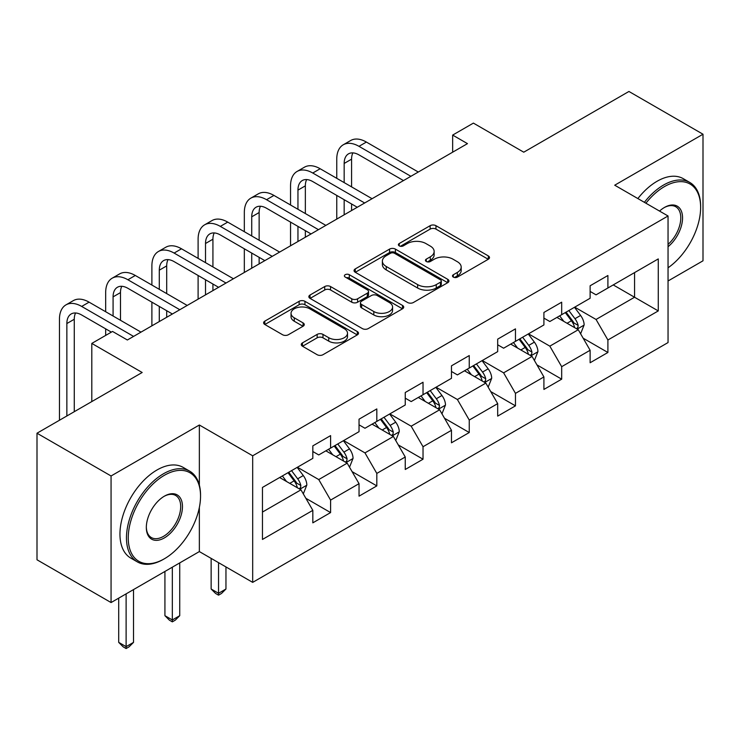 <?xml version="1.0" encoding="UTF-8"?>
<svg xmlns="http://www.w3.org/2000/svg" width="740" height="740" viewBox="0 0 740 740"><rect width="100%" height="100%" fill="white"/><g stroke="black" fill="none" stroke-linecap="round" stroke-linejoin="round"><path stroke-width="1.11" d="M453.333 277.102A2.877 1.665 0 0 0 457.403 277.102L488.298 259.259A4.116 2.377 0 0 0 489.51 257.585A4.116 2.377 0 0 0 488.298 255.901L435.962 225.681A4.116 2.377 0 0 0 430.144 225.681L399.249 243.525A2.877 1.665 0 0 0 398.398 244.7A2.877 1.665 0 0 0 399.249 245.874A2.877 1.665 0 0 0 403.319 245.874L407.315 243.562A13.163 7.594 0 0 1 425.925 243.562L430.292 246.087A13.163 7.594 0 0 1 434.139 251.452A13.163 7.594 0 0 1 430.292 256.826L426.286 259.139A2.877 1.665 0 0 0 425.445 260.314A2.877 1.665 0 0 0 426.286 261.488A2.877 1.665 0 0 0 430.356 261.488L434.361 259.176A13.163 7.594 0 0 1 452.973 259.176L457.329 261.701A13.163 7.594 0 0 1 461.187 267.066A13.163 7.594 0 0 1 457.329 272.44L453.333 274.753A2.877 1.665 0 0 0 452.492 275.928A2.877 1.665 0 0 0 453.333 277.102L453.333 274.753M302.475 342.87A4.116 2.377 0 0 0 301.272 344.553A4.116 2.377 0 0 0 302.475 346.228L317.164 354.71A4.116 2.377 0 0 0 322.982 354.71L357.3 334.896A4.116 2.377 0 0 0 358.502 333.222A4.116 2.377 0 0 0 357.3 331.539L304.954 301.319A4.116 2.377 0 0 0 299.136 301.319L264.818 321.132A4.116 2.377 0 0 0 263.616 322.807A4.116 2.377 0 0 0 264.818 324.49L282.56 334.73A4.116 2.377 0 0 0 288.378 334.73L303.058 326.248A4.116 2.377 0 0 0 304.269 324.573A4.116 2.377 0 0 0 303.058 322.89L294.261 317.812A10.998 6.355 0 0 1 291.042 313.325A10.998 6.355 0 0 1 297.832 307.452A10.998 6.355 0 0 1 309.82 308.83L344.285 328.726A10.998 6.355 0 0 1 347.504 333.222A10.998 6.355 0 0 1 340.714 339.087A10.998 6.355 0 0 1 328.726 337.708L322.982 334.397A4.116 2.377 0 0 0 317.164 334.397L302.475 342.87L302.475 346.228M668.044 280.987L703 260.804L703 134.227L628.935 91.464L523.763 152.19L473.397 123.108L452.658 135.087L467.467 143.634L127.363 339.993L112.545 331.446L91.806 343.416L91.806 401.57M199.356 485.089L199.356 425.01L111.065 475.977L37 433.214L142.172 372.498L91.806 343.416M199.356 425.01L252.682 455.794L668.044 215.988L668.044 342.565L252.682 582.371L252.682 455.794M703 134.227L614.718 185.204L668.044 215.988M407.601 302.493A4.116 2.377 0 0 0 413.42 302.493L447.737 282.68A4.116 2.377 0 0 0 448.94 281.006A4.116 2.377 0 0 0 447.737 279.322L395.391 249.103A4.116 2.377 0 0 0 389.573 249.103L355.265 268.916A4.116 2.377 0 0 0 354.053 270.6A4.116 2.377 0 0 0 355.265 272.274L407.601 302.493M346.375 277.722A2.877 1.665 0 0 1 349.299 278.129L349.299 274.707L402.514 305.435A4.116 2.377 0 0 1 403.716 307.109A4.116 2.377 0 0 1 402.514 308.793L368.206 328.606A4.116 2.377 0 0 1 362.387 328.606L310.042 298.377L310.042 295.019A4.116 2.377 0 0 0 308.839 296.703A4.116 2.377 0 0 0 310.042 298.377M310.042 295.019L324.731 286.546A4.116 2.377 0 0 1 330.539 286.546L351.768 298.803A4.116 2.377 0 0 0 357.587 298.803L367.327 293.179A4.116 2.377 0 0 0 368.529 291.495A4.116 2.377 0 0 0 367.327 289.821L345.229 277.056A2.877 1.665 0 0 1 344.387 275.881A2.877 1.665 0 0 1 346.163 274.346A2.877 1.665 0 0 1 349.299 274.707M111.065 475.977L111.065 602.554L37 559.791L37 433.214M305.861 498.298L330.595 512.58L330.595 500.092L359.039 483.673L359.039 496.161L376.817 485.902L376.817 473.415L405.252 456.996L405.252 469.484L423.03 459.216L423.03 446.729L451.474 430.31L451.474 442.798L469.253 432.53L469.253 420.043L497.687 403.624L497.687 416.111L515.466 405.853L515.466 393.365L543.909 376.947L543.909 389.434L561.679 379.167L561.679 366.679L590.122 350.261L590.122 362.748L607.901 352.481L607.901 339.993L658.267 310.92L658.267 258.917L634.559 272.607L634.559 297.239L658.267 310.92M330.595 512.58L312.826 522.847L312.826 510.36L262.46 539.442L262.46 487.438L312.826 458.356L312.826 445.878L330.595 435.61L330.595 448.098L359.039 431.679L359.039 419.192L376.817 408.924L376.817 421.411L405.252 404.993L405.252 392.505L423.03 382.247L423.03 394.735L451.474 378.307L451.474 365.828L469.253 355.561L469.253 368.048L497.687 351.63L497.687 339.142L515.466 328.875L515.466 341.362L543.909 324.943L543.909 312.456L561.679 302.197L561.679 314.685L590.122 298.257L590.122 285.779L607.901 275.511L607.901 287.999L658.267 258.917M325.859 450.836L347.19 463.148L318.746 479.566L297.415 467.255M312.826 451.52L318.746 454.943L330.595 448.098M318.746 479.566L330.595 500.092M347.19 463.148L359.039 483.673M372.072 424.15L393.403 436.471L364.968 452.889L343.628 440.568M359.039 424.834L364.968 428.257L376.817 421.411M364.968 452.889L376.817 473.415M393.403 436.471L405.252 456.996M418.294 397.473L439.625 409.784L411.181 426.203L389.851 413.891M405.252 398.157L411.181 401.57L423.03 394.735M411.181 426.203L423.03 446.729M439.625 409.784L451.474 430.31M464.507 370.786L485.838 383.098L457.394 399.517L436.064 387.205M451.474 371.471L457.394 374.893L469.253 368.048M457.394 399.517L469.253 420.043M485.838 383.098L497.687 403.624M510.72 344.1L532.06 356.421L503.616 372.84L482.286 360.519M497.687 344.785L503.616 348.207L515.466 341.362M503.616 372.84L515.466 393.365M532.06 356.421L543.909 376.947M556.942 317.423L578.273 329.735L549.829 346.154L528.499 333.842M543.909 318.108L549.829 321.521L561.679 314.685M549.829 346.154L561.679 366.679M578.273 329.735L590.122 350.261M613.229 284.918L634.559 297.239L596.052 319.467L574.721 307.156M590.122 291.421L596.052 294.844L607.901 287.999M596.052 319.467L607.901 339.993M111.065 602.554L199.356 551.577L252.682 582.371M452.658 135.087L452.658 152.19M262.46 512.071L300.967 489.834L279.637 477.522M300.967 489.834L312.826 510.36M583.166 338.199L607.901 352.481M536.944 364.885L561.679 379.167M490.731 391.571L515.466 405.853M444.509 418.248L469.253 432.53M398.296 444.934L423.03 459.216M352.074 471.621L376.817 485.902M199.356 551.577L199.356 507.446M454.48 277.509L457.329 275.863A13.163 7.594 0 0 0 461.187 270.489L461.187 267.066M434.139 251.452L434.139 254.875A13.163 7.594 0 0 1 430.292 260.249L427.443 261.895M488.252 259.296L435.962 229.104A4.116 2.377 0 0 0 430.144 229.104L400.396 246.281M447.682 282.717L395.391 252.525A4.116 2.377 0 0 0 389.573 252.525L355.311 272.302M440.467 282.18A2.877 1.665 0 0 0 441.308 281.006A2.877 1.665 0 0 0 440.467 279.831L394.522 253.302A2.877 1.665 0 0 0 390.452 253.302L386.234 255.735A13.163 7.594 0 0 0 382.377 261.109A13.163 7.594 0 0 0 386.234 266.483L417.638 284.613A13.163 7.594 0 0 0 436.249 284.613L440.467 282.18L440.467 285.603A2.877 1.665 0 0 0 441.308 284.428L441.308 281.006M382.377 261.109L382.377 264.532A13.163 7.594 0 0 0 386.234 269.906L386.234 266.483M440.467 285.603L436.249 288.036A13.163 7.594 0 0 1 417.638 288.036L386.234 269.906M310.097 298.414L324.731 289.969L324.731 286.546M368.529 291.495L368.529 294.918A4.116 2.377 0 0 1 367.327 296.601L357.587 302.225A4.116 2.377 0 0 1 351.768 302.225L330.539 289.969A4.116 2.377 0 0 0 324.731 289.969M349.299 278.129L402.458 308.821M373.802 311.522A10.998 6.355 0 0 0 385.79 312.9A10.998 6.355 0 0 0 392.579 307.026A10.998 6.355 0 0 0 389.36 302.54L377.215 295.528A4.116 2.377 0 0 0 371.397 295.528L361.657 301.152A4.116 2.377 0 0 0 360.454 302.827A4.116 2.377 0 0 0 361.657 304.51L373.802 311.522L373.802 314.944A10.998 6.355 0 0 0 385.79 316.313A10.998 6.355 0 0 0 392.579 310.449L392.579 307.026M360.454 302.827L360.454 306.249A4.116 2.377 0 0 0 361.657 307.933L361.657 304.51M373.802 314.944L361.657 307.933M347.504 333.222L347.504 336.644A10.998 6.355 0 0 1 340.714 342.509A10.998 6.355 0 0 1 328.726 341.131L322.982 337.819A4.116 2.377 0 0 0 317.164 337.819L302.531 346.264M291.042 313.325L291.042 316.748A10.998 6.355 0 0 0 294.261 321.234L294.261 317.812M303.002 326.285L294.261 321.234M357.244 334.933L304.954 304.741A4.116 2.377 0 0 0 299.136 304.741L264.874 324.518M580.613 333.786L584.138 324.906A11.1 6.41 -120 0 0 580.595 315.453L574.481 307.294M563.824 321.391L559.671 315.841M576.553 328.745L577.903 327.321L578.144 325.387A11.1 6.41 -120 0 0 574.962 318.709L568.847 310.541M566.072 312.151L572.852 321.206A5.652 3.265 60 0 1 573.879 322.927L578.144 325.387M565.295 312.595L571.409 320.762A11.1 6.41 60 0 1 574.591 327.441M336.756 178.322L336.756 159.165A31.422 18.139 60 0 1 343.268 144.781L350.677 140.508A31.422 18.139 60 0 1 366.383 142.062L418.294 172.031M343.268 144.781A31.422 18.139 60 0 1 358.983 146.335L410.885 176.305M403.476 180.579L358.983 154.891A20.951 12.099 -120 0 0 348.503 153.855A20.951 12.099 -120 0 0 344.165 163.447L344.165 182.604M352.887 152.884A20.951 12.099 -120 0 0 351.574 159.165L351.574 186.878M344.165 199.708L344.165 214.822M351.574 203.981L351.574 210.549M336.756 219.105L336.756 195.425M668.044 267.788A51.115 29.508 120 0 0 700.632 207.441A51.115 29.508 120 0 0 664.483 186.572A51.115 29.508 120 0 0 645.918 203.213M644.383 202.325A52.373 30.238 -60 0 1 663.595 185.028A52.373 30.238 -60 0 1 689.782 182.438A52.373 30.238 -60 0 1 700.632 206.414L700.632 207.441M659.543 211.085A25.558 14.754 -60 0 1 664.483 207.441L664.483 207.441A25.558 14.754 -60 0 1 682.465 215.858A25.558 14.754 -60 0 1 668.044 246.716M637.862 198.57A52.373 30.238 -60 0 1 657.083 181.263A52.373 30.238 -60 0 1 683.27 178.673L689.782 182.438M668.044 244.394A24.3 14.032 120 0 0 680.199 223.341A24.3 14.032 120 0 0 675.75 206.747A24.3 14.032 120 0 0 664.039 207.7M163.503 559.283L164.391 558.765A51.115 29.508 120 0 0 200.54 496.161A51.115 29.508 120 0 0 164.391 475.293A51.115 29.508 120 0 0 128.251 537.897A51.115 29.508 120 0 0 164.391 558.765L163.503 559.283A52.373 30.238 -60 0 1 137.316 561.873A52.373 30.238 -60 0 1 129.287 519.905A52.373 30.238 -60 0 1 163.503 473.757A52.373 30.238 -60 0 1 189.69 471.158A52.373 30.238 -60 0 1 200.54 495.134L200.54 496.161M164.391 537.897A25.558 14.754 -60 0 1 146.326 527.463A25.558 14.754 -60 0 1 164.391 496.161L164.391 496.161A25.558 14.754 -60 0 1 182.465 506.595A25.558 14.754 -60 0 1 164.391 537.897M146.326 526.945A24.3 14.032 120 0 0 151.358 537.564A24.3 14.032 120 0 0 163.503 536.361A24.3 14.032 120 0 0 179.376 514.948A24.3 14.032 120 0 0 175.658 495.467A24.3 14.032 120 0 0 163.947 496.429M137.316 561.873L130.804 558.108A52.373 30.238 -60 0 1 122.775 516.141A52.373 30.238 -60 0 1 156.991 469.993A52.373 30.238 -60 0 1 183.169 467.393L189.69 471.158M534.4 360.473L537.924 351.593A11.1 6.41 -120 0 0 534.382 342.139L528.258 333.981M517.602 348.078L513.449 342.528M530.34 355.422L531.681 354.007L531.93 352.064A11.1 6.41 -120 0 0 528.749 345.386L522.634 337.227M519.85 338.828L526.639 347.883A5.652 3.265 60 0 1 527.666 349.604L531.93 352.064M519.082 339.281L525.197 347.439A11.1 6.41 60 0 1 528.369 354.118M488.178 387.159L491.702 378.279A11.1 6.41 -120 0 0 488.16 368.825L482.045 360.657M471.389 374.755L467.236 369.214M484.117 382.108L485.468 380.684L485.708 378.75A11.1 6.41 -120 0 0 482.536 372.072L476.421 363.914M473.637 365.514L480.417 374.57A5.652 3.265 60 0 1 481.444 376.29L485.708 378.75M472.86 365.958L478.974 374.125A11.1 6.41 60 0 1 482.156 380.804M290.543 205.008L290.543 185.851A31.422 18.139 60 0 1 297.055 171.467L304.454 167.185A31.422 18.139 60 0 1 320.17 168.748L372.072 198.709M297.055 171.467A31.422 18.139 60 0 1 312.761 173.021L364.663 202.991M357.263 207.265L312.761 181.578A20.951 12.099 -120 0 0 302.29 180.532A20.951 12.099 -120 0 0 297.952 190.125L297.952 209.281M306.665 179.57A20.951 12.099 -120 0 0 305.352 185.851L305.352 213.555M297.952 226.385L297.952 241.508M305.352 230.667L305.352 237.235M290.543 245.782L290.543 222.111M244.329 231.694L244.329 212.537A31.422 18.139 60 0 1 250.832 198.144L258.242 193.871A31.422 18.139 60 0 1 273.948 195.425L325.859 225.395M250.832 198.144A31.422 18.139 60 0 1 266.548 199.708L318.45 229.668M311.041 233.951L266.548 208.255A20.951 12.099 -120 0 0 256.068 207.219A20.951 12.099 -120 0 0 251.73 216.811L251.73 235.968M260.452 206.256A20.951 12.099 -120 0 0 259.139 212.537L259.139 240.241M251.73 253.071L251.73 268.195M259.139 257.344L259.139 263.912M244.329 272.468L244.329 248.797M441.965 413.836L445.489 404.956A11.1 6.41 -120 0 0 441.947 395.502L435.832 387.344M425.167 401.441L421.014 395.891M437.904 408.795L439.246 407.37L439.495 405.437A11.1 6.41 -120 0 0 436.313 398.758L430.199 390.591M427.415 392.2L434.204 401.256A5.652 3.265 60 0 1 435.231 402.976L439.495 405.437M426.647 392.644L432.761 400.812A11.1 6.41 60 0 1 435.934 407.49M395.743 440.522L399.267 431.642A11.1 6.41 -120 0 0 395.724 422.189L389.61 414.03M378.954 428.127L374.801 422.577M391.682 435.471L393.032 434.056L393.273 432.114A11.1 6.41 -120 0 0 390.1 425.435L383.986 417.277M381.202 418.886L387.982 427.933A5.652 3.265 60 0 1 389.009 429.653L393.273 432.114M380.425 419.33L386.539 427.489A11.1 6.41 60 0 1 389.721 434.167M218.55 562.668L218.55 593.286L225.959 589.012L225.959 566.942M225.959 589.012L221.51 593.462L218.55 595.163L215.59 593.462L211.141 589.012L211.141 558.385M211.141 589.012L218.55 593.286L218.55 595.163M349.53 467.208L353.054 458.328A11.1 6.41 -120 0 0 349.511 448.875L343.397 440.707M332.732 454.804L328.579 449.263M345.469 462.158L346.82 460.733L347.06 458.8A11.1 6.41 -120 0 0 343.878 452.121L337.764 443.963M334.98 445.563L341.769 454.619A5.652 3.265 60 0 1 342.796 456.339L347.06 458.8M334.212 446.007L340.326 454.175A11.1 6.41 60 0 1 343.499 460.854M172.337 567.182L172.337 619.972L179.737 615.689L179.737 562.909M179.737 615.689L175.297 620.139L172.337 621.85L169.368 620.139L164.928 615.689L164.928 571.456M164.928 615.689L172.337 619.972L172.337 621.85M198.107 258.371L198.107 239.214A31.422 18.139 60 0 1 204.619 224.831L212.019 220.557A31.422 18.139 60 0 1 227.735 222.111L279.637 252.081M204.619 224.831A31.422 18.139 60 0 1 220.326 226.385L272.237 256.354M264.828 260.628L220.326 234.941A20.951 12.099 -120 0 0 209.855 233.905A20.951 12.099 -120 0 0 205.517 243.497L205.517 262.654M214.23 232.934A20.951 12.099 -120 0 0 212.926 239.214L212.926 266.927M205.517 279.757L205.517 294.871M212.926 284.031L212.926 290.598M198.107 299.154L198.107 275.474M151.894 285.057L151.894 265.9A31.422 18.139 60 0 1 158.397 251.517L165.806 247.234A31.422 18.139 60 0 1 181.513 248.797L233.424 278.758M158.397 251.517A31.422 18.139 60 0 1 174.113 253.071L226.015 283.041M218.605 287.314L174.113 261.627A20.951 12.099 -120 0 0 163.633 260.582A20.951 12.099 -120 0 0 159.294 270.174L159.294 289.331M168.017 259.62A20.951 12.099 -120 0 0 166.704 265.9L166.704 293.604M159.294 306.434L159.294 321.558M166.704 310.717L166.704 317.284M151.894 325.831L151.894 302.161M105.672 311.743L105.672 292.587A31.422 18.139 60 0 1 112.184 278.194L119.584 273.92A31.422 18.139 60 0 1 135.3 275.474L187.202 305.444M112.184 278.194A31.422 18.139 60 0 1 127.891 279.757L179.802 309.718M172.392 314L127.891 288.304A20.951 12.099 -120 0 0 117.419 287.268A20.951 12.099 -120 0 0 113.081 296.86L113.081 316.017M121.795 286.306A20.951 12.099 -120 0 0 120.49 292.587L120.49 320.291M105.672 335.414L105.672 328.847M59.459 420.255L59.459 319.264A31.422 18.139 60 0 1 65.962 304.88L73.371 300.607A31.422 18.139 60 0 1 89.087 302.161L140.988 332.131M65.962 304.88A31.422 18.139 60 0 1 81.677 306.434L133.579 336.404M111.361 332.131L81.677 314.99A20.951 12.099 -120 0 0 71.207 313.954A20.951 12.099 -120 0 0 66.859 323.546L66.859 415.973M75.582 312.983A20.951 12.099 -120 0 0 74.268 319.264L74.268 411.699M303.308 493.885L306.832 485.005A11.1 6.41 -120 0 0 303.289 475.552L297.175 467.393M286.519 481.49L282.365 475.94M299.256 488.844L300.597 487.42L300.838 485.486A11.1 6.41 -120 0 0 297.665 478.808L291.551 470.64M288.767 472.25L295.547 481.305A5.652 3.265 60 0 1 296.583 483.026L300.838 485.486M287.989 472.694L294.104 480.861A11.1 6.41 60 0 1 297.286 487.54M126.115 593.869L126.115 646.649L133.524 642.376L133.524 589.586M133.524 642.376L129.075 646.825L126.115 648.536L123.154 646.825L118.705 642.376L118.705 598.142M118.705 642.376L126.115 646.649L126.115 648.536M457.329 275.863L457.329 272.44M426.286 261.488L426.286 259.139M430.292 260.249L430.292 256.826M399.249 245.874L399.249 243.525M430.144 229.104L430.144 225.681M435.962 229.104L435.962 225.681M488.298 259.259L488.298 255.901M355.265 272.274L355.265 268.916M389.573 252.525L389.573 249.103M395.391 252.525L395.391 249.103M447.737 282.68L447.737 279.322M417.638 288.036L417.638 284.613M436.249 288.036L436.249 284.613M330.539 289.969L330.539 286.546M351.768 302.225L351.768 298.803M357.587 302.225L357.587 298.803M367.327 296.601L367.327 293.179M402.514 308.793L402.514 305.435M317.164 337.819L317.164 334.397M322.982 337.819L322.982 334.397M328.726 341.131L328.726 337.708M303.058 326.248L303.058 322.89M264.818 324.49L264.818 321.132M299.136 304.741L299.136 301.319M304.954 304.741L304.954 301.319M357.3 334.896L357.3 331.539M577.182 329.106L584.063 325.128M574.962 318.709L580.595 315.453M567.071 323.269L571.409 320.762M366.383 142.062L358.983 146.335M351.574 159.165L344.165 163.447M530.959 355.783L537.851 351.805M528.749 345.386L534.382 342.139M520.849 349.946L525.197 347.439M484.746 382.469L491.628 378.492M482.536 372.072L488.16 368.825M474.636 376.632L478.974 374.125M320.17 168.748L312.761 173.021M305.352 185.851L297.952 190.125M273.948 195.425L266.548 199.708M259.139 212.537L251.73 216.811M438.524 409.155L445.415 405.178M436.313 398.758L441.947 395.502M428.414 403.319L432.761 400.812M392.311 435.832L399.193 431.855M390.1 425.435L395.724 422.189M382.201 429.996L386.539 427.489M346.089 462.519L352.98 458.541M343.878 452.121L349.511 448.875M335.979 456.682L340.326 454.175M227.735 222.111L220.326 226.385M212.926 239.214L205.517 243.497M181.513 248.797L174.113 253.071M166.704 265.9L159.294 270.174M135.3 275.474L127.891 279.757M120.49 292.587L113.081 296.86M89.087 302.161L81.677 306.434M74.268 319.264L66.859 323.546M299.876 489.205L306.767 485.227M297.665 478.808L303.289 475.552M289.766 483.368L294.104 480.861"/></g></svg>
